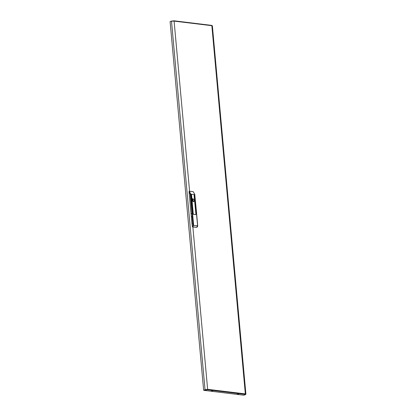 <?xml version="1.0" encoding="UTF-8"?>
<svg xmlns="http://www.w3.org/2000/svg" width="416" height="416" viewBox="0 0 416 416"><rect width="100%" height="100%" fill="white"/><g stroke="black" fill="none" stroke-linecap="round" stroke-linejoin="round"><path stroke-width="0.62" d="M238.607 394.066L237.286 394.072L238.607 394.066M211.468 390.775L212.789 390.77L211.468 390.775M245.128 394.347L245.138 394.768L243.698 395.2L203.934 390.374L207.386 389.766L245.128 394.347L245.362 393.884L245.913 394.196L245.133 394.696M171.803 21.091L173.893 20.8L174.122 21.107L171.512 21.143L205.052 389.724L206.404 389.47M171.792 20.987L170.362 21.486M171.512 21.143L170.087 21.57L203.627 390.151L205.327 389.756M192.852 226.949L207.631 389.303L207.386 389.766L207.631 389.303L203.627 390.151M245.352 394.051L245.393 394.618M245.913 394.196L212.389 25.808L211.63 25.381L173.971 20.826M192.176 216.289L192.868 223.834L192.176 216.289L191.298 216.549L191.048 213.814L193.149 213.554L193.492 214.375L195.718 214.646L195.92 213.886L196.534 214.074M196.628 227.318L192.514 226.912L191.984 224.099L192.868 223.834M191.298 216.549L191.984 224.099M196.487 227.36L197.709 225.81L196.638 214.006L195.78 213.871L195.712 214.609L193.492 214.339L193.284 213.569L192.546 213.476L193.622 225.316L192.514 226.912M192.608 200.049L192.717 200.611L192.608 200.049M192.192 199.56L192.764 199.389L192.41 198.957M193.357 201.646L192.514 198.832M192.764 199.389L192.182 199.67M192.774 201.308L192.811 199.482M192.306 199.144L192.208 199.467M192.306 199.15L192.728 199.025M192.187 199.997L193.747 201.635L194.407 200.268L192.847 198.63L192.187 199.997M189.03 191.636L191.048 213.814L192 213.528L190.232 194.132L189.03 191.636L189.259 191.199L190.778 194.085L192.546 213.476L192 213.528L193.076 225.368L197.595 225.763L196.524 213.959L194.756 194.568L190.232 194.132M195.712 207.912L196.165 213.377L195.582 207.953M194.21 195.13L195.822 213.335L194.08 195.172M194.553 195.172L195.005 200.637L194.423 195.213M192.395 207.511L192.842 212.971L192.26 207.548M191.235 194.771L191.682 200.231L191.1 194.808M191.578 194.813L193.185 213.013L191.443 194.849M193.242 191.682L194.87 194.615L193.242 191.682L189.259 191.199M207.631 389.303L245.362 393.884L211.853 25.683L174.122 21.107L189.602 191.24M196.565 227.354L192.852 226.808L192.54 226.398L193.076 225.368M192.202 226.502L192.54 226.398M197.605 225.878L197.543 226.684L197.002 227.178M196.638 214.006L194.766 194.678M211.63 25.381L173.893 20.8M192.135 216.46L192.795 223.73M192.208 200.153L192.546 200.054M192.374 200.71L192.717 200.611"/></g></svg>
